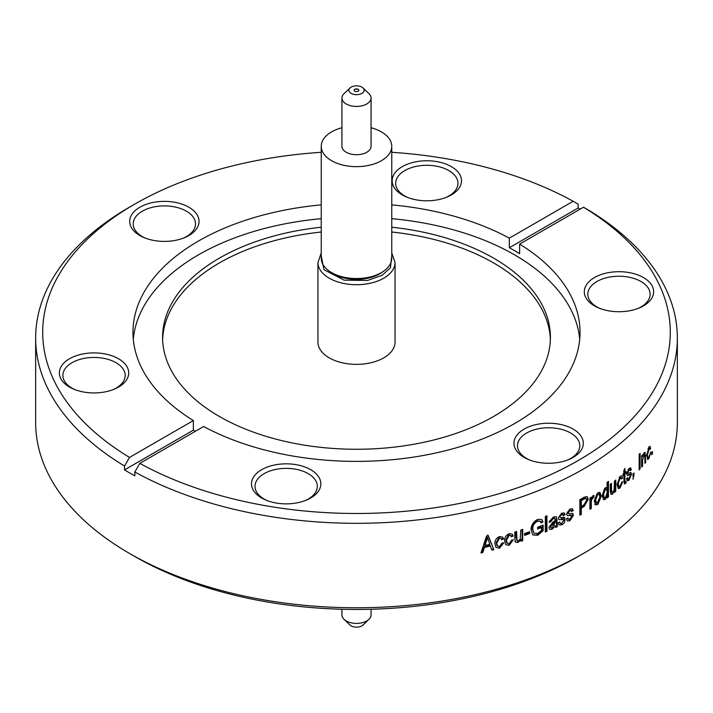<?xml version="1.0" encoding="UTF-8"?>
<svg xmlns="http://www.w3.org/2000/svg" width="713" height="713" viewBox="0 0 713 713"><rect width="100%" height="100%" fill="white"/><g stroke="black" fill="none" stroke-linecap="round" stroke-linejoin="round"><path stroke-width="1.07" d="M134.837 472.006A320.85 185.237 180 0 0 482.639 508.396A320.85 185.237 180 0 0 677.35 338.078A320.85 185.237 180 0 0 588.466 210.094L583.484 207.225A313.8 181.173 180 0 1 578.386 460.42A313.8 181.173 180 0 1 139.819 463.361L134.837 472.006L134.837 475.838A320.85 185.237 180 0 1 129.623 472.897A320.85 185.237 180 0 1 124.534 469.894L124.534 466.052A320.85 185.237 180 0 1 35.65 338.078A320.85 185.237 180 0 1 129.623 207.091L134.605 204.212A313.8 181.173 180 0 1 321.242 152.297M583.484 207.225L519.634 244.087A223.534 129.062 180 0 1 580.034 332.32A223.534 129.062 180 0 1 445.402 450.732A223.534 129.062 180 0 1 203.668 426.499L139.819 463.361M195.309 431.329A223.534 129.062 180 0 1 193.366 430.153L124.534 469.894M677.35 338.078L677.35 422.524A320.85 185.237 180 0 1 583.377 553.502A320.85 185.237 180 0 1 129.623 553.511A320.85 185.237 180 0 1 129.623 553.502A320.85 185.237 180 0 1 35.65 422.524L35.65 338.078M391.758 204.872A223.534 129.062 180 0 1 509.332 238.133L573.181 201.271L578.163 204.15L578.163 207.991A320.85 185.237 180 0 1 580.195 209.114M129.623 553.511L134.614 556.39A313.8 181.173 180 0 1 134.605 556.381L129.623 553.511M583.377 553.502L578.395 556.381A313.8 181.173 180 0 1 134.614 556.39M578.163 207.991L509.332 247.732A223.534 129.062 180 0 1 514.563 250.655A223.534 129.062 0 0 1 519.634 253.676L519.634 244.087M493.797 549.643A320.85 185.237 180 0 1 491.943 550.142L489.947 545.293A319.674 184.56 0 0 1 483.904 546.853L484.368 547.477L482.853 552.495A320.85 185.237 180 0 1 480.963 552.958L486.524 536.042A320.85 185.237 0 0 0 488.289 535.588L493.797 549.643L487.799 534.973M490.437 545.908A320.85 185.237 180 0 1 484.368 547.477M482.853 552.495L482.38 551.871L483.904 546.853M482.38 551.871A319.674 184.56 180 0 1 481.222 552.156M491.703 549.465A319.674 184.56 0 0 0 493.307 549.028M499.501 548.244L495.9 547.37L494.92 543.68C494.688 540.472 496.23 538.092 499.546 536.533L502.754 537.147L503.547 538.992L501.783 539.714L501.257 538.547L499.029 537.54L496.186 542.54L496.89 545.498L499.501 546.63L502.005 543.083L503.761 542.762L499.501 548.244L498.984 547.637L503.093 542.887M499.555 538.146L496.703 543.154L496.186 542.54M496.703 543.154L497.407 546.105M503.547 538.992L503.004 538.395L501.257 539.117M501.257 538.547L499.029 537.54M509.144 545.356L505.686 544.643L504.644 540.873C504.412 537.682 505.927 535.267 509.189 533.645L512.282 534.126L513.119 536.024L511.39 536.782L510.829 535.579L508.636 534.661L505.838 539.714L506.586 542.718L509.144 543.743L511.604 540.142L513.333 539.786L509.144 545.356L508.583 544.759L512.629 539.937M509.198 535.258L506.39 540.311L505.838 539.714M506.39 540.311L507.13 543.315M513.119 536.024L512.54 535.436L510.82 536.185M510.829 535.579L508.636 534.661M520.811 530.035A320.85 185.237 0 0 0 522.718 529.376L522.718 540.659A320.85 185.237 180 0 1 521.025 541.247L520.419 538.992L517.469 541.88L518.057 542.459L515.526 542.094L514.839 539.001L514.839 532.041A320.85 185.237 0 0 0 516.551 531.47L517.023 540.507L518.413 540.73L520.214 539.197L520.811 530.035M522.112 529.581L522.112 540.08L522.718 540.659M522.112 540.08A319.674 184.56 180 0 1 521.025 540.463M521.025 539.572L518.057 542.459M515.962 531.666L515.962 537.139L517.032 540.507M524.616 533.547A320.85 185.237 0 0 0 529.634 531.72L529.634 533.538A320.85 185.237 180 0 1 524.616 535.356L524.616 533.547M529.001 531.96L529.634 533.538M529.001 532.967A319.674 184.56 180 0 1 524.616 534.563M543.128 530.722L537.771 535.267L532.78 534.857L531.087 529.946C530.989 525.329 533.181 521.8 537.664 519.376L541.702 519.51L542.923 521.889L541.31 522.959L540.454 521.328L537.513 521.256C534.171 523.119 532.584 525.784 532.745 529.251L533.957 533.217L537.673 533.484L541.515 530.356L541.515 527.513A320.85 185.237 180 0 1 537.664 529.055L537.664 527.246A320.85 185.237 0 0 0 543.128 525.035L543.128 530.722L542.441 530.169L537.103 534.705L533.903 535.151M537.664 528.235A319.674 184.56 180 0 0 540.837 526.96L541.515 527.513M542.441 525.321L542.441 530.169M537.771 535.267L537.103 534.705M542.923 521.889L542.245 521.337L540.632 522.397M540.454 521.328L536.844 520.695C533.52 522.558 531.934 525.223 532.094 528.69L533.966 533.217M537.513 521.256L536.844 520.695M545.329 516.453A320.85 185.237 0 0 0 546.924 515.784L546.924 531.31A320.85 185.237 180 0 1 545.329 531.978L545.329 516.453M546.22 516.078L546.22 530.757L546.924 531.31M546.22 530.757A319.674 184.56 180 0 1 545.329 531.14M556.906 519.625L557.299 526.702A320.85 185.237 180 0 1 555.748 527.415L555.365 526.034L552.031 529.287L549.589 529.313L548.903 527.486L552.566 522.397L555.365 520.33L554.946 518.529L553.145 518.707L550.677 521.818L549.099 522.308L553.359 516.996L556.265 516.765L556.906 519.625L556.176 519.1L556.559 526.167A319.674 184.56 180 0 1 555.472 526.675M557.299 526.702L556.559 526.167M555.365 526.034L554.652 525.517M554.242 518.012L554.972 518.547L552.423 518.173L549.286 521.488M553.145 518.707L552.423 518.173M550.677 521.818L549.964 521.283M573.225 510.544L571.764 511.515L571.282 510.481L569.928 510.651L568.074 512.977L568.546 513.681L572.717 513.396L573.404 515.276L572.61 514.777L569.161 520.223L569.937 520.731L567.405 520.971L566.398 518.895L567.887 517.941L568.475 519.216L570.043 519.064L571.933 516.328L571.621 515.463L570.828 514.955L569.446 515.062L570.222 515.57L567.272 515.588L566.585 513.957L569.883 509.064L572.441 508.788L573.225 510.544L572.432 510.045L570.97 511.016M573.404 515.276L569.937 520.731M571.621 515.463L570.828 514.955L571.621 515.463L570.222 515.57M571.282 510.481L569.152 510.143L567.298 512.469L568.546 513.681M569.928 510.651L569.152 510.143M584.134 506.515L583.296 506.034L587.378 498.842L588.225 499.314L584.134 506.515A320.85 185.237 180 0 1 581.282 508.146L580.462 507.665A319.674 184.56 0 0 0 583.296 506.034M581.282 508.146L581.282 514.394L580.462 513.913L580.462 507.665M580.462 513.913A319.674 184.56 180 0 1 579.874 514.251M581.282 514.394A320.85 185.237 180 0 1 579.874 515.196L579.874 499.67A320.85 185.237 0 0 0 584.036 497.291L587.155 496.48L588.225 499.314M593.252 495.348L592.753 497.282L591.852 497.638L592.717 498.093L591.514 500.17L590.658 499.706L590.417 508.012L591.282 508.476A320.85 185.237 180 0 1 589.927 509.305L589.927 498.013A320.85 185.237 0 0 0 591.282 497.184L591.282 498.984L590.417 498.521L590.417 497.719M591.514 500.17L591.282 502.62L590.417 502.157M591.282 502.62L591.282 508.476M590.417 508.012A319.674 184.56 180 0 1 589.927 508.316M591.282 498.984L592.86 495.99L594.116 495.802L593.617 497.736L592.753 497.282M593.617 497.736L592.717 498.093M599.508 492.273L600.391 495.776L596.933 504.046L597.815 504.501L595.613 504.866L594.285 500.936L597.815 492.808L599.972 492.416L601.282 496.212L597.815 504.501M607.244 496.275L605.328 499.367L603.608 499.679L602.235 495.678L605.203 487.763L607.093 488.004L607.093 482.38A320.85 185.237 0 0 0 608.474 481.373L608.474 496.899A320.85 185.237 180 0 1 607.244 497.79L607.244 496.275L606.326 495.856M607.547 482.041L607.547 496.48L608.474 496.899M605.328 499.367L604.419 498.94M606.567 487.496L607.093 488.004L606.175 487.576M614.615 490.571L612.556 494.047L611.121 494.43L610.292 491.221L610.292 484.261A320.85 185.237 0 0 0 611.496 483.352L611.496 489.608L612.021 492.433L612.797 492.246L614.053 490.357L614.463 481.07A320.85 185.237 0 0 0 615.782 480.036L615.782 491.328A320.85 185.237 180 0 1 614.615 492.246L614.615 490.571L614.053 490.339M614.829 480.785L614.829 490.927L615.782 491.328M612.556 494.047L611.62 493.637M610.569 484.056L610.569 489.189L611.086 492.023L612.012 492.433M620.025 488.084L618.314 488.601L617.084 484.635L620.06 476.373L621.647 475.838L622.583 477.862L621.478 479.011L619.089 477.594L620.863 477.728L620.06 477.977L618.233 483.672L617.271 483.28L618.091 486.382L620.025 486.48L621.611 482.318L622.725 481.578L620.025 488.084L619.062 487.701M618.233 483.672L619.044 486.765M622.583 477.862L621.139 477.968M623.928 470.339L623.928 472.042L624.909 472.416A320.85 185.237 0 0 0 625.987 471.462L625.987 473.075A320.85 185.237 180 0 1 624.909 474.029L623.928 473.655L623.928 480.348L624.018 481.453L624.535 481.391M624.998 472.336L625.987 473.075M624.998 472.71A319.674 184.56 180 0 1 623.928 473.655M624.909 474.029L624.909 480.714L623.928 480.348M624.909 480.714L625.007 481.828L624.018 481.453M625.515 481.756L625.007 481.828L625.515 481.756A320.85 185.237 0 0 0 625.987 481.337L626.121 482.835L625.132 482.469A319.674 184.56 180 0 1 624.338 483.173L625.328 483.539L624.285 483.984L623.822 474.983L623.002 474.671M625.087 481.926L625.132 482.469M626.121 482.835A320.85 185.237 180 0 1 625.328 483.539M623.822 474.983A320.85 185.237 180 0 1 623.002 475.696L623.002 474.083A320.85 185.237 0 0 0 623.822 473.37L623.822 470.544L624.909 468.388L624.909 472.416M628.037 479.813L629.035 480.179L627.422 480.874L626.522 478.842L627.583 477.683L628.108 478.931L629.107 478.494L630.444 475.491L630.221 474.671L627.306 475.5L626.656 473.878L628.991 468.521L630.64 467.799L631.344 469.528L630.319 470.705L629.9 469.698L629.026 470.099L627.716 472.692L628.046 473.325L630.862 472.38L631.468 474.234L630.461 473.878M631.468 474.234L629.035 480.179M630.221 474.671L629.214 474.314L628.242 474.617L629.24 474.974M631.344 469.528L630.337 469.181L629.321 470.348M629.9 469.698L628.893 469.341L628.028 469.742L629.026 470.099M628.046 473.325L626.825 472.371M626.718 472.327L627.939 473.28M633.982 475.17L632.984 479.225L633.492 475.714A320.85 185.237 180 0 1 632.984 476.204L632.984 473.985A320.85 185.237 0 0 0 633.982 472.995L633.982 475.17L632.984 474.831M632.984 475.544L633.492 475.714M639.16 454.341A320.85 185.237 0 0 0 640.096 453.334L640.096 468.86A320.85 185.237 180 0 1 639.16 469.867L639.16 454.341M639.16 468.575L640.096 468.86M641.691 465.812L642.591 466.07A320.85 185.237 180 0 1 641.691 467.086L641.691 455.803A320.85 185.237 0 0 0 642.484 454.912L642.484 456.525L644.08 452.871L645.131 452.283L645.764 462.363A320.85 185.237 180 0 1 644.9 463.397L644.9 456.534L643.126 454.466M643.42 454.074L644.472 454.377L642.591 459.912L642.591 466.07M642.484 456.525L641.433 456.213M645.764 462.363L644.9 462.131M648.349 448.014L649.418 448.29L647.556 454.493C647.431 456.899 647.859 457.782 648.857 457.122L650.791 451.98L648.857 458.735L647.689 459.439L646.718 455.554L648.875 447.015L649.953 446.32L650.693 448.281L649.899 449.529L648.046 448.406M647.556 454.493L646.744 454.27M647.137 457.247L648.857 457.122M648.857 458.735L647.787 458.459M650.693 448.281L649.436 448.299M651.673 452.621A320.85 185.237 0 0 0 652.44 451.57L652.44 453.78A320.85 185.237 180 0 1 651.673 454.832L651.673 452.621M651.673 453.602L652.44 453.78M358.844 90.355A2.353 1.355 0 0 0 357.32 89.178A2.353 1.355 0 0 0 354.842 89.49A2.353 1.355 0 0 0 354.156 90.355M358.158 91.219A2.353 1.355 0 0 0 358.853 90.257A2.353 1.355 0 0 0 357.4 89A2.353 1.355 0 0 0 354.842 89.294A2.353 1.355 0 0 0 354.147 90.257A2.353 1.355 0 0 0 355.6 91.514A2.353 1.355 0 0 0 358.158 91.219M361.901 93.376A7.638 4.412 180 0 1 351.794 93.733A7.638 4.412 180 0 1 349.958 87.984A7.638 4.412 180 0 1 351.099 87.138A7.638 4.412 180 0 1 363.042 87.984A7.638 4.412 180 0 1 361.901 93.376M363.042 87.984L368.986 93.67A14.572 8.413 180 0 1 371.072 98.011A14.572 8.413 180 0 1 366.803 103.964A14.572 8.413 180 0 1 350.921 105.791A14.572 8.413 180 0 1 341.928 98.011A14.572 8.413 180 0 1 344.014 93.67L349.958 87.984M341.928 98.011L341.928 146.299A14.572 8.413 0 0 0 350.921 154.07A14.572 8.413 0 0 0 366.803 152.252A14.572 8.413 0 0 0 371.072 146.299L371.072 98.011M341.928 609.25L341.928 614.989A14.572 8.413 -0 0 0 344.014 619.33L349.958 625.016A7.638 4.412 -0 0 0 361.901 625.862A7.638 4.412 -0 0 0 363.042 625.016L368.986 619.33A14.572 8.413 -0 0 0 371.072 614.989L371.072 609.25M371.072 127.761A35.258 20.356 180 0 1 391.758 146.299A35.258 20.356 180 0 1 381.428 160.692A35.258 20.356 180 0 1 343.006 165.104A35.258 20.356 180 0 1 321.242 146.299A35.258 20.356 180 0 1 331.572 131.905A35.258 20.356 180 0 1 341.928 127.761M344.014 619.33A14.572 8.413 -0 0 0 366.803 620.934A14.572 8.413 -0 0 0 368.986 619.33M321.242 146.299L321.242 258.186A35.258 20.356 0 0 0 343.006 277A35.258 20.356 0 0 0 381.428 272.58A35.258 20.356 0 0 0 391.758 258.186L391.758 146.299M376.206 275.066A28.208 16.283 180 0 1 369.994 277.722M343.006 277.722A28.208 16.283 180 0 1 336.794 275.066M382.676 271.822A32.673 18.868 180 0 1 379.601 273.881A32.673 18.868 180 0 1 330.324 271.822M317.953 262.464A38.547 22.255 180 0 0 341.75 283.016A38.547 22.255 180 0 0 383.754 278.195A38.547 22.255 180 0 0 395.047 262.455L395.047 342.106A38.547 22.255 180 0 1 383.754 357.846A38.547 22.255 180 0 1 341.75 362.667A38.547 22.255 180 0 1 317.953 342.106L317.953 262.455L321.242 252.963M550.374 339.709A193.918 111.959 0 0 0 493.619 262.937A193.918 111.959 0 0 0 391.758 232.01M321.242 232.01A193.918 111.959 0 0 0 162.626 339.709M391.758 227.215A193.918 111.959 180 0 1 493.619 258.142A193.918 111.959 180 0 1 550.418 337.311A193.918 111.959 180 0 1 430.714 440.741A193.918 111.959 180 0 1 219.381 416.472A193.918 111.959 180 0 1 162.582 337.311A193.918 111.959 180 0 1 321.242 227.215M605.435 497.683L604.419 497.843L603.501 494.813L605.346 489.27L606.389 489.056L607.289 492.326L605.435 497.683M597.85 502.861L596.523 503.057L595.605 500.089L597.788 494.439L599.072 494.225L599.998 497.193L597.85 502.861M586.852 500.223L584.223 504.652A320.85 185.237 0 0 1 581.282 506.337L581.282 500.686A320.85 185.237 0 0 0 584.188 499.02L586.175 498.423L586.852 500.223M550.481 526.711L555.365 521.943L552.415 527.504L550.828 527.593L549.768 526.176L552.031 523.387L552.753 523.93M487.407 537.459L489.84 544.251A320.85 185.237 0 0 1 484.965 545.507L486.605 540.579L486.132 539.955L486.926 536.836L487.407 537.459L486.605 540.579M579.714 339.21A223.534 129.062 0 0 0 514.563 254.853A223.534 129.062 0 0 0 391.758 218.668M321.242 218.668A223.534 129.062 0 0 0 133.286 339.21M605.346 489.27L604.428 488.842L606.389 489.056M604.419 497.843L603.51 497.416L602.601 494.376L603.501 494.813M602.601 494.376L604.428 488.842M597.788 494.439L596.897 493.993L598.18 493.779L599.072 494.225M596.523 503.066L595.649 502.612L594.731 499.635L595.605 500.089M594.731 499.635L596.897 493.993M581.282 506.337L580.462 505.847L580.462 500.205A319.674 184.56 0 0 0 583.359 498.539L585.328 497.941L586.175 498.423M580.462 500.205L581.282 500.686M550.828 527.593L549.768 526.176M552.031 523.387L554.634 521.408L555.365 521.943M486.132 539.955L484.492 544.892L484.965 545.507M509.332 238.133L509.332 247.732M124.534 466.052L129.516 457.416L193.366 420.554A223.534 129.062 180 0 1 132.966 332.32A223.534 129.062 180 0 1 321.242 204.872M193.366 430.153L193.366 420.554M129.516 457.416A313.8 181.173 180 0 1 134.605 204.212M391.758 152.297A313.8 181.173 180 0 1 573.181 201.271M402.31 194.943A34.67 20.017 180 0 1 402.31 166.628A34.67 20.017 180 0 1 451.347 166.628A34.67 20.017 180 0 1 446.998 197.064A34.67 20.017 180 0 1 406.66 197.064A34.67 20.017 180 0 1 402.31 194.943M139.846 235.54A34.67 20.017 180 0 1 139.846 207.233A34.67 20.017 180 0 1 188.883 207.233A34.67 20.017 180 0 1 184.533 237.67A34.67 20.017 180 0 1 144.195 237.67A34.67 20.017 180 0 1 139.846 235.54M69.517 358.764A34.67 20.017 180 0 1 118.554 358.764A34.67 20.017 180 0 1 118.554 387.079A34.67 20.017 180 0 1 114.205 389.2A34.67 20.017 180 0 1 73.867 389.2A34.67 20.017 180 0 1 69.517 358.764M261.653 469.698A34.67 20.017 180 0 1 310.69 469.698A34.67 20.017 180 0 1 310.69 498.004A34.67 20.017 180 0 1 306.34 500.134A34.67 20.017 180 0 1 266.002 500.134A34.67 20.017 180 0 1 261.653 469.698M594.446 305.868A34.67 20.017 180 0 1 594.446 277.562A34.67 20.017 180 0 1 643.482 277.562A34.67 20.017 180 0 1 639.133 307.998A34.67 20.017 180 0 1 598.795 307.998A34.67 20.017 180 0 1 594.446 305.868M524.117 457.398A34.67 20.017 180 0 1 524.117 429.092A34.67 20.017 180 0 1 573.154 429.092A34.67 20.017 180 0 1 568.805 459.529A34.67 20.017 180 0 1 528.467 459.529A34.67 20.017 180 0 1 524.117 457.398M529.536 459.956A31.149 17.985 180 0 1 526.613 458.468A31.149 17.985 180 0 1 517.495 445.75A31.149 17.985 180 0 1 536.72 429.137A31.149 17.985 180 0 1 570.658 433.032A31.149 17.985 180 0 1 579.785 445.75A31.149 17.985 180 0 1 567.735 459.956M599.865 308.417A31.149 17.985 180 0 1 596.941 306.929A31.149 17.985 180 0 1 587.824 294.219A31.149 17.985 180 0 1 607.048 277.607A31.149 17.985 180 0 1 640.987 281.501A31.149 17.985 180 0 1 650.113 294.219A31.149 17.985 180 0 1 638.064 308.417M407.729 197.492A31.149 17.985 180 0 1 404.806 196.004A31.149 17.985 180 0 1 395.679 183.286A31.149 17.985 180 0 1 414.913 166.673A31.149 17.985 180 0 1 448.851 170.576A31.149 17.985 180 0 1 457.969 183.286A31.149 17.985 180 0 1 445.928 197.492M145.265 238.097A31.149 17.985 180 0 1 142.342 236.609A31.149 17.985 180 0 1 133.215 223.891A31.149 17.985 180 0 1 152.448 207.278A31.149 17.985 180 0 1 186.387 211.173A31.149 17.985 180 0 1 195.505 223.891A31.149 17.985 180 0 1 183.464 238.097M74.936 389.628A31.149 17.985 180 0 1 72.013 388.139A31.149 17.985 180 0 1 62.887 375.421A31.149 17.985 180 0 1 72.013 362.712A31.149 17.985 180 0 1 116.059 362.712A31.149 17.985 180 0 1 125.176 375.421A31.149 17.985 180 0 1 116.059 388.139A31.149 17.985 180 0 1 113.135 389.628M267.072 500.553A31.149 17.985 180 0 1 264.149 499.064A31.149 17.985 180 0 1 255.031 486.355A31.149 17.985 180 0 1 264.149 473.637A31.149 17.985 180 0 1 308.194 473.637A31.149 17.985 180 0 1 317.321 486.355A31.149 17.985 180 0 1 308.194 499.064A31.149 17.985 180 0 1 305.271 500.553M565.088 514.706L563.582 515.642L562.352 514.1L560.944 514.225L559.42 516.773L561.086 517.834C563.983 516.791 565.257 517.237 564.892 519.18L560.953 524.296L561.71 524.821L559.054 524.982L558.065 522.914L559.598 521.996L560.177 523.262L561.808 523.155L563.76 520.454L562.682 519.064L561.247 519.144L562.004 519.67L558.93 519.599L558.252 517.977L561.648 513.155L564.313 512.95L565.088 514.706L564.322 514.189L562.824 515.125M562.004 519.67L563.439 519.59L562.682 519.064M563.11 514.617L560.944 514.225M561.701 514.741L559.42 516.773M564.892 519.18C565.177 521.889 564.117 523.77 561.71 524.821M516.551 537.727L515.962 537.139M532.745 529.251L532.094 528.69M556.906 522.166L556.176 521.64M552.031 529.287L551.318 528.752M601.282 496.212L600.391 495.776M611.496 489.608L610.569 489.189M642.591 459.912L641.691 459.644M645.764 455.455L644.855 455.206M391.758 255.807L390.412 267.847L382.097 275.316L367.605 280.432L344.165 280.182L323.996 269.728L321.242 255.807M584.188 499.02L583.359 498.539M514.946 541.506L515.526 542.094M567.7 518.707L568.475 519.216M567.557 513.084L568.332 513.592M594.74 504.412L595.613 504.866M624.125 481.56L625.114 481.935M627.11 478.575L628.108 478.931M626.968 472.942L627.966 473.298M395.047 262.455L391.758 252.963M559.429 522.745L560.168 523.262M562.29 519.028L561.568 517.7M563.306 517.406L564.036 517.62L563.003 519.697"/></g></svg>
